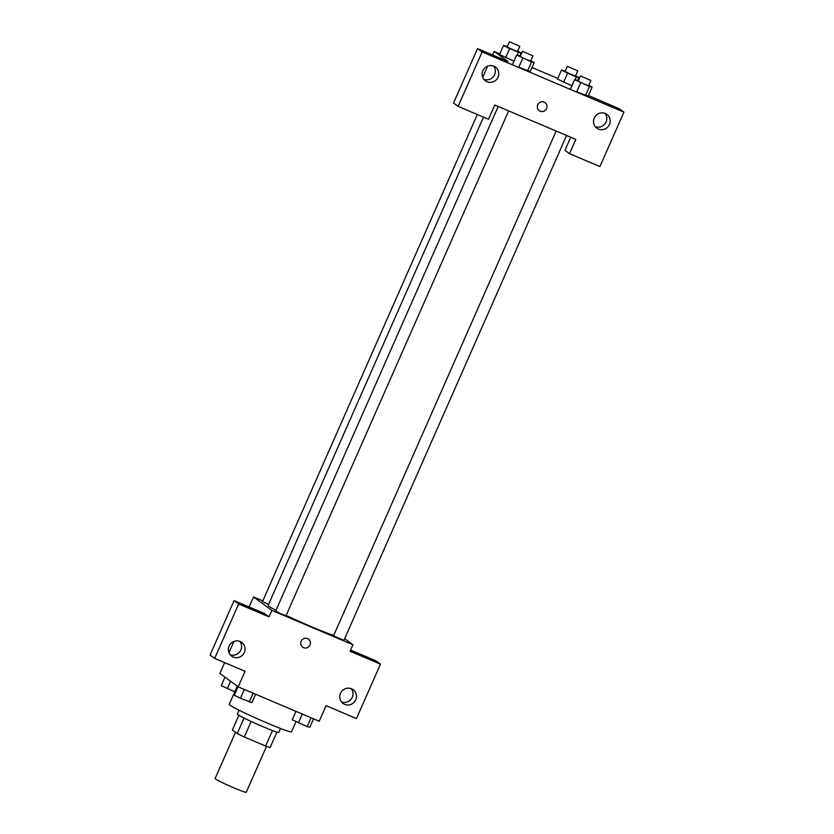 <?xml version="1.0" encoding="UTF-8"?>
<svg xmlns="http://www.w3.org/2000/svg" width="834" height="834" viewBox="0 0 834 834"><rect width="100%" height="100%" fill="white"/><g stroke="black" fill="none" stroke-linecap="round" stroke-linejoin="round"><path stroke-width="1.25" d="M235.49 732.315L215.099 778.56A17.024 0.949 23.8 0 0 215.474 778.987A17.024 0.949 23.8 0 0 232.206 787.14A17.024 0.949 23.8 0 0 246.238 792.3L266.505 746.357M272.457 730.542L265.629 746.034A21.965 1.22 23.8 0 0 270.112 747.535L276.93 732.085M265.629 746.034L244.31 736.985A21.965 1.22 23.8 0 1 237.2 733.566L232.373 730.031L238.868 715.301M251.149 721.473L244.31 736.985M244.028 718.064L237.2 733.566M280.578 728.499L278.869 732.388A22.695 1.261 -156.2 0 1 262.689 726.591A22.695 1.261 -156.2 0 1 237.336 714.071L239.056 710.182M237.252 686.153L229.235 704.313A34.038 1.887 23.8 0 0 229.996 705.157A34.038 1.887 23.8 0 0 263.471 721.462A34.038 1.887 23.8 0 0 291.535 731.783L295.997 721.66M350.603 650.072L375.884 660.799L380.471 664.156L356.462 718.574L326.073 705.679L319.214 721.222L238.18 686.83L219.842 673.403L224.607 662.613M344.651 638.708L352.938 644.776L350.082 651.25L380.471 664.156M341.554 701.957A8.507 8.236 126.2 0 0 351.26 688.686M340.533 693.356A8.507 8.236 126.2 0 0 354.773 701.446A8.507 8.236 126.2 0 0 353.157 689.708A8.507 8.236 126.2 0 0 340.533 693.356M352.938 644.776L271.905 610.384L253.567 596.956L249.137 606.996M233.947 641.429L228.985 652.688M253.567 596.956L262.804 600.876M238.18 686.83L245.04 671.287L214.651 658.391L210.074 655.034L234.073 600.605L264.461 613.501L269.048 616.858L271.905 610.384M230.132 654.659A8.507 8.236 126.2 0 0 239.848 641.398M229.11 646.058A8.507 8.236 126.2 0 0 243.351 654.148A8.507 8.236 126.2 0 0 241.735 642.42A8.507 8.236 126.2 0 0 229.11 646.058M234.073 600.605L238.66 603.962L269.048 616.858M214.651 658.391L238.66 603.962M307.558 638.594A4.962 4.806 -53.8 0 1 309.445 645.964A4.962 4.806 -53.8 0 1 302.627 647.132A4.962 4.806 -53.8 0 1 307.558 638.594M302.627 647.132A4.962 4.806 126.2 0 0 309.435 645.964A4.962 4.806 126.2 0 0 308.497 639.125M477.309 114.529L262.533 601.481L268.558 604.473M556.142 131.063L333.59 635.675L339.292 638.531L343.962 640.251L566.588 135.494M498.2 106.471L275.647 611.082L281.35 613.939L286.031 615.659L508.646 110.901M483.501 117.156L268.162 605.39A38.354 2.127 23.8 0 0 269.017 606.339A38.354 2.127 23.8 0 0 275.971 610.342M286.145 615.377A38.354 2.127 23.8 0 0 333.704 635.404M494.791 105.021L575.825 139.414L569.539 153.675L599.927 166.571L623.926 112.142L482.125 51.958L458.116 106.377L488.505 119.272L494.791 105.021M537.732 104.792A4.962 4.806 -53.8 0 1 545.102 102.665A4.962 4.806 -53.8 0 1 546.041 109.515A4.962 4.806 -53.8 0 1 537.732 104.792M594.277 118.021A8.507 8.236 -53.8 0 1 606.902 114.383A8.507 8.236 -53.8 0 1 608.528 126.111A8.507 8.236 -53.8 0 1 594.277 118.021M482.865 70.734A8.507 8.236 -53.8 0 1 495.479 67.085A8.507 8.236 -53.8 0 1 497.106 78.823A8.507 8.236 -53.8 0 1 482.865 70.734M539.233 110.672A4.962 4.806 126.2 0 0 546.041 109.515A4.962 4.806 126.2 0 0 545.102 102.665M595.299 126.622A8.507 8.236 126.2 0 0 605.015 113.351M483.887 79.334A8.507 8.236 126.2 0 0 493.592 66.063M458.116 106.377L453.529 103.02L477.538 48.601L507.927 61.497L494.166 51.427L499.858 53.845M477.538 48.601L482.125 51.958M623.926 112.142L619.349 108.795L588.439 95.514M570.717 137.245L564.952 150.318L569.539 153.675M588.721 85.329L592.15 87.09L588.168 96.16L576.711 91.834L585.489 95.556L589.492 86.486L574.616 79.637L578.358 80.7M571.916 85.756L557.487 79.105L571.916 85.756M513.973 61.163L499.545 54.512L513.973 61.163M530.778 60.736L534.219 62.498L530.226 71.568L518.779 67.241L527.547 70.963L531.55 61.893L516.673 55.044L520.416 56.107M532.009 67.491L557.8 78.438M494.166 51.427L492.602 54.992M487.692 66.105L482.73 77.353M517.664 51.135L521.104 52.896L518.435 52.292L509.668 48.57L503.559 45.453L507.301 46.506M509.428 41.7L507.135 46.881L512.847 49.738L517.518 51.458L519.811 46.277L509.428 41.7L519.811 46.277M521.104 52.896L519.801 55.847M518.435 52.292L517.174 55.159M509.668 48.57L505.665 57.64M503.559 45.453L499.556 54.523M575.606 75.727L579.046 77.489L576.377 76.884L567.6 73.163L561.501 70.046L565.244 71.099M567.36 66.293L565.077 71.474L570.779 74.33L575.46 76.05L577.743 70.869L567.36 66.293L577.743 70.869M579.046 77.489L577.743 80.439M576.377 76.884L575.106 79.751M567.6 73.163L563.607 82.232M561.501 70.046L557.498 79.115M534.219 62.498L531.55 61.893M522.543 51.301L520.249 56.483L525.962 59.339L530.632 61.059L532.926 55.878L522.543 51.301L532.926 55.878M522.772 58.171L518.779 67.241M516.673 55.044L512.67 64.124M592.15 87.09L589.492 86.486M580.474 75.894L578.191 81.075L583.894 83.932L588.575 85.652L590.858 80.471L580.474 75.894L590.858 80.471M580.714 82.764L576.711 91.834M574.616 79.637L570.612 88.706M234.74 691.834L221.229 685.569L224.951 677.145M230.601 681.284L227.338 688.686M255.59 694.222L251.889 702.614L240.453 698.287L234.344 695.17L238.065 686.747M253.119 693.169L249.22 702.009M244.352 689.447L240.453 698.287M313.532 718.814L309.831 727.206L307.162 726.602L292.286 719.763L295.987 711.371M311.061 717.761L307.162 726.602M302.283 714.04L298.395 722.88"/></g></svg>
